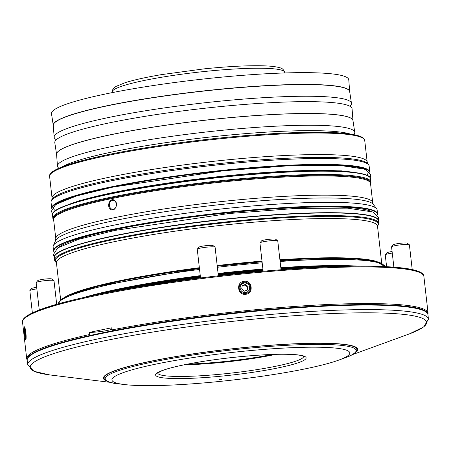 <?xml version="1.0" encoding="UTF-8"?>
<svg xmlns="http://www.w3.org/2000/svg" width="451" height="451" viewBox="0 0 451 451"><rect width="100%" height="100%" fill="white"/><g stroke="black" fill="none" stroke-linecap="round" stroke-linejoin="round"><path stroke-width="0.68" d="M116.352 204.128A4.487 3.49 91.7 0 1 112.767 209.332A4.487 3.49 91.7 0 1 109.413 204.737A4.487 3.49 91.7 0 1 113.038 200.357A4.487 3.49 91.7 0 1 114.977 201.197A4.487 3.49 91.7 0 1 116.352 204.128M356.493 351.002A127.317 14.618 173.5 0 0 357.051 349.35A127.317 14.618 173.5 0 0 228.899 349.237A127.317 14.618 173.5 0 0 104.057 378.175A127.317 14.618 173.5 0 0 104.976 379.657M53.263 125.31L51.493 113.686A149.608 17.177 -6.5 0 1 51.47 113.297A149.608 17.177 -6.5 0 1 199.861 79.421A149.608 17.177 -6.5 0 1 348.775 79.816L349.666 91.542M349.677 91.649A149.163 17.121 173.5 0 0 199.539 91.547A149.163 17.121 173.5 0 0 53.274 125.417M349.903 106.261A149.608 17.177 173.5 0 0 351.453 103.279L349.672 91.604A149.163 17.121 173.5 0 0 199.539 91.547A149.163 17.121 173.5 0 0 53.269 125.372L54.165 137.149A149.608 17.177 173.5 0 0 56.347 139.703M349.677 91.654L349.666 91.519A149.163 17.121 173.5 0 0 199.522 91.39A149.163 17.121 173.5 0 0 53.257 125.293L53.274 125.423M351.453 103.279A149.608 17.177 173.5 0 0 317.932 96.407A149.608 17.177 173.5 0 0 152.275 109.711A149.608 17.177 173.5 0 0 54.165 137.149M353.781 134.686A149.608 17.177 173.5 0 0 354.757 132.278A149.608 17.177 173.5 0 0 321.242 125.412A149.608 17.177 173.5 0 0 155.578 138.716A149.608 17.177 173.5 0 0 57.469 166.148A149.608 17.177 173.5 0 0 58.957 168.279M354.757 132.278L352.97 120.552A149.157 17.121 173.5 0 0 202.837 120.496A149.157 17.121 173.5 0 0 56.572 154.321A149.163 17.121 173.5 0 0 56.572 154.366L54.797 142.685A149.608 17.177 -6.5 0 1 201.484 108.612A149.608 17.177 -6.5 0 1 352.079 108.815L352.975 120.586A149.163 17.121 173.5 0 0 352.975 120.564A149.163 17.121 173.5 0 0 275.296 114.368A149.163 17.121 173.5 0 0 130.858 130.824A149.163 17.121 173.5 0 0 56.572 154.338L57.469 166.148M244.166 281.283C235.834 281.796 237.401 295.473 245.648 294.277C253.947 293.804 252.408 280.127 244.166 281.283M244.177 282.287A5.683 5.609 38.3 0 0 241.296 292.265A5.683 5.609 38.3 0 0 250.44 287.332A5.683 5.609 38.3 0 0 244.177 282.287M25.025 327.894L24.557 326.857C23.435 325.583 25.109 341.289 25.865 339.868C26.406 337.123 26.124 333.131 25.025 327.894M423.889 276.514C424.566 261.197 311.917 263.796 197.538 278.323C99.31 291.019 19.985 309.296 22.55 322.245A201.969 23.187 173.5 0 1 220.595 276.345A201.969 23.187 173.5 0 1 423.889 276.514L428.061 313.135A201.969 23.187 173.5 0 0 318.705 304.955A201.969 23.187 173.5 0 0 111.938 329.895L111.701 327.826A201.969 23.187 173.5 0 0 89.321 332.466L89.557 334.535A201.969 23.187 173.5 0 0 26.722 358.861L27.184 360.27M111.938 329.895L112.406 330.837A201.073 23.086 173.5 0 0 90.397 335.397L89.557 334.535M425.941 311.883A201.073 23.086 173.5 0 0 112.406 330.837M219.49 379.601L221.92 379.46L219.49 379.601M322.955 347.315A119.684 13.739 -6.5 0 1 338.819 360.084A119.684 13.739 -6.5 0 1 232.412 380.069A119.684 13.739 -6.5 0 1 124.245 384.528A119.684 13.739 -6.5 0 1 166.481 362.029A119.684 13.739 -6.5 0 1 322.955 347.315M89.321 332.466A14.962 1.719 173.5 0 0 111.865 329.264M55.467 210.696A158.233 18.164 -6.5 0 1 208.745 172.355A158.233 18.164 -6.5 0 1 366.725 175.23M369.82 171.989A160.077 18.378 -6.5 0 0 208.689 171.848A160.077 18.378 -6.5 0 0 51.718 208.232L51.048 202.324A160.077 18.378 -6.5 0 1 51.262 201.067A160.077 18.378 -6.5 0 1 208.018 165.945A160.077 18.378 -6.5 0 1 368.653 164.903A160.077 18.378 -6.5 0 1 369.149 166.081L369.837 172.355M114.887 200.734C119.126 204.309 114.052 213.052 110.213 208.931C106.143 205.374 110.873 196.602 114.887 200.734M53.646 219.834L53.359 219.451A160.077 18.378 -6.5 0 1 52.863 218.273A160.077 18.378 -6.5 0 1 209.833 181.894A160.077 18.378 -6.5 0 1 370.964 182.029A160.077 18.378 -6.5 0 1 370.75 183.286L370.559 183.726M377.605 213.881A163.07 18.722 -6.5 0 0 213.464 213.74A163.07 18.722 -6.5 0 0 53.562 250.801L53.122 246.962A163.07 18.722 -6.5 0 1 53.342 245.682A163.07 18.722 -6.5 0 1 213.024 209.901A163.07 18.722 -6.5 0 1 376.664 208.841A163.07 18.722 -6.5 0 1 377.166 210.042L377.51 214.907M56.392 262.612L55.969 262.279A163.07 18.722 -6.5 0 1 54.639 260.25A163.07 18.722 -6.5 0 1 214.541 223.189A163.07 18.722 -6.5 0 1 378.682 223.33A163.07 18.722 -6.5 0 1 377.842 225.601L377.504 226.024M354.779 352.953A127.971 14.691 173.5 0 0 228.894 349.164A127.971 14.691 173.5 0 0 107.09 381.174M386.603 266.744L385.255 254.9A8.975 1.032 -6.5 0 1 385.301 254.77L386.873 252.819A7.182 0.823 -6.5 0 1 392.094 251.523M385.301 254.77A8.975 1.032 -6.5 0 1 392.269 253.084M263.153 271.226L259.928 242.965A8.975 1.032 -6.5 0 1 259.979 242.841L261.552 240.89A7.182 0.823 -6.5 0 1 265.859 239.729A7.182 0.823 -6.5 0 1 273.058 239.03A7.182 0.823 -6.5 0 1 275.724 239.278L277.692 240.823A8.975 1.032 -6.5 0 1 277.765 240.935L281.052 269.743M259.979 242.841A8.975 1.032 -6.5 0 1 265.368 241.386A8.975 1.032 -6.5 0 1 274.36 240.513A8.975 1.032 -6.5 0 1 277.692 240.823M32.376 312.96L29.839 290.692A8.975 1.032 -6.5 0 1 29.884 290.562L31.457 288.617A7.182 0.823 -6.5 0 1 31.773 288.403A7.182 0.823 -6.5 0 1 36.672 287.315M29.884 290.562A8.975 1.032 -6.5 0 1 30.279 290.303A8.975 1.032 -6.5 0 1 36.852 288.877M393.881 267.212L391.564 246.9A8.975 1.032 -6.5 0 1 391.609 246.776L393.182 244.825A7.182 0.823 -6.5 0 1 400.189 243.292A7.182 0.823 -6.5 0 1 407.36 243.213L409.328 244.758A8.975 1.032 -6.5 0 1 409.401 244.87L412.231 269.681M391.609 246.776A8.975 1.032 -6.5 0 1 400.37 244.859A8.975 1.032 -6.5 0 1 409.328 244.758M39.265 310.034L36.148 282.692A8.975 1.032 -6.5 0 1 36.193 282.568L37.766 280.618A7.182 0.823 -6.5 0 1 39.254 280.026A7.182 0.823 -6.5 0 1 46.757 278.893A7.182 0.823 -6.5 0 1 51.944 279.006L53.911 280.55A8.975 1.032 -6.5 0 1 53.985 280.663L56.685 304.335M36.193 282.568A8.975 1.032 -6.5 0 1 38.053 281.824A8.975 1.032 -6.5 0 1 47.434 280.415A8.975 1.032 -6.5 0 1 53.911 280.55M200.526 277.946L197.262 249.279A8.975 1.032 -6.5 0 1 197.307 249.155L198.88 247.204A7.182 0.823 -6.5 0 1 208.199 245.451A7.182 0.823 -6.5 0 1 213.052 245.586L215.026 247.131A8.975 1.032 -6.5 0 1 215.099 247.244L218.352 275.798M197.307 249.155A8.975 1.032 -6.5 0 1 208.96 246.962A8.975 1.032 -6.5 0 1 215.026 247.131M24.89 334.67L25.408 336.773L25.639 335.471L24.839 329.963L24.89 334.67L25.572 334.603M25.143 331.209L24.608 331.265M25.166 337.139A4.786 0.536 84.2 0 1 24.478 332.111A4.786 0.536 84.2 0 1 24.585 328.644A4.786 0.536 84.2 0 1 25.662 333.317A4.786 0.536 84.2 0 1 25.538 338.109A4.786 0.536 84.2 0 1 25.166 337.139M247.216 290.094L247.661 287.135L244.972 284.964L242.153 286.035M241.708 288.995L244.397 291.166L247.599 289.948L248.106 286.565L245.417 284.401L242.221 285.613L241.708 288.995M247.661 287.135L248.106 286.565M244.972 284.964L245.417 284.401M241.945 291.459A4.786 4.724 -141.7 0 1 243.162 283.341A4.786 4.724 -141.7 0 1 249.617 288.544A4.786 4.724 -141.7 0 1 241.945 291.459M61.979 167.017A149.608 17.177 -6.5 0 1 71.788 162.597A149.608 17.177 -6.5 0 1 219.874 135.982A149.608 17.177 -6.5 0 1 350.557 134.139M352.975 120.564L352.975 120.609A149.163 17.121 173.5 0 0 202.837 120.496A149.163 17.121 173.5 0 0 56.572 154.377L56.572 154.338M275.296 114.368L275.296 114.368A149.157 17.121 173.5 0 0 130.858 130.824L130.858 130.824M356.476 348.195A127.165 14.601 -6.5 0 1 356.876 349.136L356.826 348.662M124.245 384.528L118.168 383.784C106.611 383.046 103.042 378 104.181 377.927A127.165 14.601 -6.5 0 1 104.356 376.918M317.222 267.415A161.875 18.581 173.5 0 0 280.984 269.179M263.068 270.521A161.875 18.581 173.5 0 0 218.256 274.963M200.436 277.134A161.875 18.581 173.5 0 0 124.437 289.379M383.102 264.613A163.369 18.756 173.5 0 0 279.992 260.436L354.283 258.801L375.937 261.343L385.086 266.665M262.076 261.777A163.369 18.756 173.5 0 0 217.258 266.225L262.07 261.772M58.145 303.918L61.291 299.374L69.291 295.117L99.13 285.957L199.438 268.39A163.369 18.756 173.5 0 0 59.617 301.471M421.713 273.622A201.073 23.086 173.5 0 0 220.505 275.561A201.073 23.086 173.5 0 0 24.021 318.936M272.156 354.48A70.317 8.073 -6.5 0 1 187.937 364.081M385.064 266.665A164.57 18.891 173.5 0 0 280.105 261.467M262.194 262.82A164.57 18.891 173.5 0 0 217.382 267.268M199.556 269.444A164.57 18.891 173.5 0 0 58.168 303.912M358.804 266.175A164.57 18.891 173.5 0 0 280.815 267.668M262.899 269.022A164.57 18.891 173.5 0 0 218.087 273.475M200.267 275.646A164.57 18.891 173.5 0 0 83.644 297.525M346.092 266.349A163.967 18.824 173.5 0 0 280.888 268.334M262.972 269.681A163.967 18.824 173.5 0 0 218.16 274.129M200.34 276.305A163.967 18.824 173.5 0 0 96.069 294.836M339.958 266.507A162.473 18.654 173.5 0 0 280.911 268.52M262.995 269.861A162.473 18.654 173.5 0 0 218.183 274.304M200.357 276.474A162.473 18.654 173.5 0 0 102.078 293.607M275.736 354.373A70.395 8.084 -6.5 0 1 184.42 364.774M303.613 356.335A73.428 8.428 -6.5 0 1 231.611 373.045A73.428 8.428 -6.5 0 1 157.698 372.96M289.142 354.328A75.74 8.693 -6.5 0 1 242.954 373.693A75.74 8.693 -6.5 0 1 160.477 371.229A75.74 8.693 -6.5 0 1 289.142 354.328M118.168 383.784A126.28 14.494 -6.5 0 1 162.732 360.045A126.28 14.494 -6.5 0 1 327.826 344.519A126.28 14.494 -6.5 0 1 344.564 357.987C352.603 355.354 356.707 352.4 356.876 349.136M52.045 208.086A159.778 18.344 -6.5 0 1 208.728 172.181A159.778 18.344 -6.5 0 1 369.47 171.921M367.83 163.798L367.187 162.112A158.583 18.203 -6.5 0 0 207.567 161.977A158.583 18.203 -6.5 0 0 52.062 198.017L51.82 199.804A159.383 18.299 -6.5 0 1 207.888 164.835A159.383 18.299 -6.5 0 1 367.83 163.798L368.653 164.903M52.062 198.017L49.604 176.459A158.583 18.203 -6.5 0 1 205.109 140.419A158.583 18.203 -6.5 0 1 364.735 140.56L367.187 162.112M50.867 173.759A157.687 18.102 -6.5 0 1 205.019 139.635A157.687 18.102 -6.5 0 1 362.903 138.209M66.624 205.335A155.742 17.877 -6.5 0 1 209.354 177.66A155.742 17.877 -6.5 0 1 354.649 172.519M53.455 212.63A159.778 18.344 -6.5 0 1 209.433 178.382A159.778 18.344 -6.5 0 1 369.121 176.662M52.496 215.026A160.077 18.378 -6.5 0 1 209.467 178.641A160.077 18.378 -6.5 0 1 370.592 178.782C370.919 169.086 305.896 168.499 227.71 176.42C136.664 185.389 48.736 204.218 52.496 215.026L52.863 218.273M53.641 219.795A159.682 18.333 -6.5 0 1 209.918 182.616A159.682 18.333 -6.5 0 1 370.553 183.687M372.723 202.725A159.479 18.311 -6.5 0 0 212.195 202.589A159.479 18.311 -6.5 0 0 55.811 238.833L53.618 219.62A159.479 18.311 -6.5 0 1 210.003 183.377A159.479 18.311 -6.5 0 1 370.53 183.518L372.723 202.725L373.36 204.41L376.664 208.841M55.811 238.833L55.563 240.62A160.28 18.401 -6.5 0 1 212.517 205.453A160.28 18.401 -6.5 0 1 373.36 204.41M54.007 251.557A162.772 18.688 -6.5 0 1 213.503 214.067A162.772 18.688 -6.5 0 1 377.34 214.715M59.216 246.939A159.93 18.361 -6.5 0 1 213.537 214.394A159.93 18.361 -6.5 0 1 371.224 211.395M55.31 255.159A162.772 18.688 -6.5 0 1 214.208 220.274A162.772 18.688 -6.5 0 1 376.878 218.521M54.334 257.594A163.07 18.722 -6.5 0 1 214.236 220.533A163.07 18.722 -6.5 0 1 378.378 220.674C378.71 210.803 312.47 210.2 232.823 218.273C140.075 227.405 50.501 246.596 54.334 257.594L54.639 260.25M56.386 262.589A162.45 18.649 -6.5 0 1 214.62 223.871A162.45 18.649 -6.5 0 1 377.504 226.002M56.358 262.533L56.431 262.781A161.576 18.547 -6.5 0 1 214.868 226.064A161.576 18.547 -6.5 0 1 377.504 226.199L377.521 225.94M65.04 297.091A161.576 18.547 -6.5 0 1 199.365 267.719M217.185 265.543A161.576 18.547 -6.5 0 1 261.997 261.106M279.913 259.77A161.576 18.547 -6.5 0 1 376.827 261.563M427.937 314.646A201.67 23.153 173.5 0 0 224.942 314.471A201.67 23.153 173.5 0 0 27.19 360.304L27.703 364.831A201.67 23.153 173.5 0 1 225.455 318.998A201.67 23.153 173.5 0 1 428.45 319.173L427.937 314.646C429.076 299.898 316.168 302.052 201.918 316.715C103.769 329.258 24.315 348.009 27.19 360.304M351.814 354.864L408.313 334.298A199.449 22.9 173.5 0 0 225.81 322.104A199.449 22.9 173.5 0 0 50.726 375.04L110.405 382.369M112.26 91.993A86.772 9.961 -6.5 0 1 197.346 72.273A86.772 9.961 -6.5 0 1 284.688 72.346C283.78 69.657 282.112 68.118 279.676 67.735C276.102 66.658 270.577 66.015 263.102 65.807C247.571 65.412 227.89 66.432 204.049 68.873L161.576 74.607C146.152 77.222 134.054 79.9 125.277 82.64L116.087 86.378L114.571 87.409C111.763 89.738 112.164 92.618 112.26 91.993L112.327 92.602M104.181 377.927L104.13 377.453M22.55 322.245L26.722 358.861M428.061 313.135L427.931 314.612M303.76 356.431L303.444 356.245C301.663 355.298 296.781 354.672 288.798 354.362C265.402 353.488 217.743 358.105 187.188 364.222C175.727 366.488 167.327 368.653 161.988 370.728L157.579 373.084M338.819 360.084L344.564 357.987M51.718 208.232L51.792 208.593M51.82 199.804L51.262 201.067M49.604 176.459C46.554 164.468 133.011 146.879 223.065 137.696C300.462 130.147 364.166 129.865 364.735 140.56M52.592 213.988L51.363 211.254L55.507 204.591L76.36 195.999L113.314 187.007L223.719 170.726L289.288 165.731L340.048 165.432L365.096 169.21L370.846 174.813L370.265 177.795M59.566 208.311L79.038 200.763L113.359 192.442L209.36 177.643L306.218 170.467L341.525 170.856L362.198 173.832M54.317 257.239L53.297 254.708L57.756 247.858L78.587 239.329L115.05 230.393L228.86 213.532L295.67 208.441L347.4 208.136L372.915 211.981L378.744 217.653L378.316 220.325M370.964 182.029L370.592 178.782M55.563 240.62L53.342 245.682M53.562 250.801L53.883 251.782M378.682 223.33L378.378 220.674M381.732 263.294L377.504 226.199M60.654 299.876L56.431 262.781M409.395 333.898L423.793 326.896L428.45 319.173M49.582 374.894L33.977 371.308L27.703 364.831M25.538 338.109L26.113 338.583M24.585 328.644L25.07 328.046M139.455 286.797L200.475 277.472M218.295 275.302L263.108 270.848M281.024 269.501L302.012 268.277M284.756 72.955L284.688 72.346"/></g></svg>
